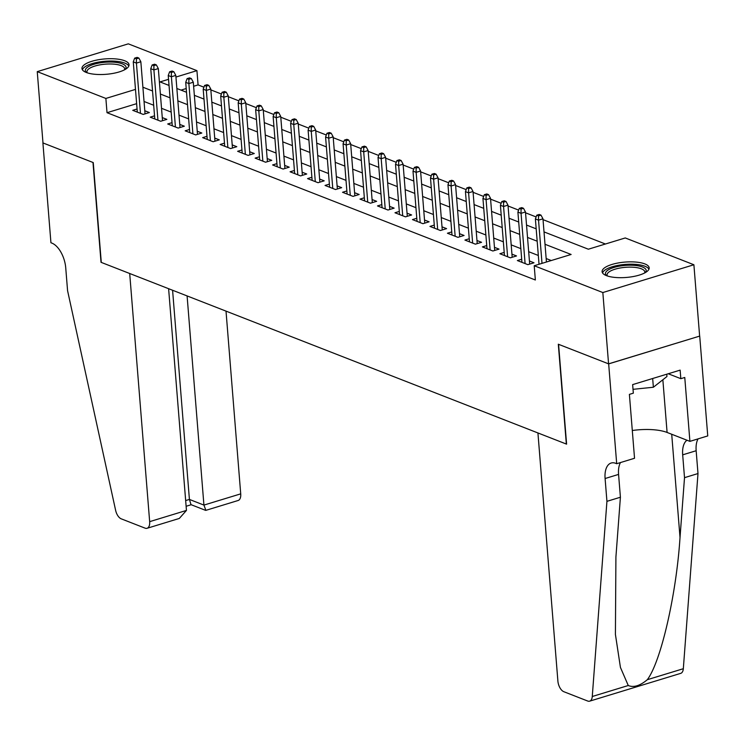 <?xml version="1.0" encoding="UTF-8"?>
<svg xmlns="http://www.w3.org/2000/svg" width="745" height="745" viewBox="0 0 745 745"><rect width="100%" height="100%" fill="white"/><g stroke="black" fill="none" stroke-linecap="round" stroke-linejoin="round"><path stroke-width="1.12" d="M606.439 275.631A23.616 7.711 175.4 0 1 602.1 271.664A23.616 7.711 175.4 0 1 618.182 262.966A23.616 7.711 175.4 0 1 644.835 263.907A23.616 7.711 175.4 0 1 649.174 267.874A23.616 7.711 175.4 0 1 633.092 276.572A23.616 7.711 175.4 0 1 606.439 275.631M86.308 72.479A23.616 7.711 175.4 0 1 81.969 68.512A23.616 7.711 175.4 0 1 98.051 59.814A23.616 7.711 175.4 0 1 124.704 60.764A23.616 7.711 175.4 0 1 129.043 64.722A23.616 7.711 175.4 0 1 112.961 73.42A23.616 7.711 175.4 0 1 86.308 72.479M616.692 463.716L608.665 363.886L558.573 344.32L566.6 444.15L537.927 432.947L557.893 681.098A9.08 4.787 -107 0 0 563.825 691.705L587.693 701.026A9.08 4.787 -107 0 0 589.658 701.157A9.08 4.787 -107 0 0 592.266 696.5L606.933 501.338L605.098 478.523A21.195 11.166 73 0 1 611.151 463.036A21.195 11.166 73 0 1 615.733 463.334L616.692 463.716L634.535 458.268L629.395 394.375L633.334 393.174L632.645 384.616L680.138 370.125L680.828 378.674L684.767 377.473L689.907 441.366L707.75 435.918L699.713 336.088L608.572 363.849L558.312 344.218L566.34 444.048L101.283 262.408L93.255 162.578L42.986 142.947L37.25 71.641L128.308 43.843L196.931 70.645L175.941 77.052M203.934 87.202L198.077 84.911L196.931 70.645M605.415 244.006L543.03 219.645M536.121 216.944L525.551 212.809M518.641 210.118L508.062 205.983M501.152 203.283L490.582 199.157M483.673 196.457L473.094 192.322M466.193 189.63L455.614 185.496M448.704 182.795L438.135 178.67M431.225 175.969L420.646 171.844M413.736 169.143L403.166 165.008M396.256 162.317L385.677 158.182M378.767 155.482L368.198 151.356M361.288 148.655L350.709 144.53M343.808 141.829L333.229 137.695M326.319 135.003L315.75 130.869M308.84 128.168L298.261 124.042M291.351 121.342L280.781 117.216M273.871 114.516L263.292 110.381M256.392 107.69L245.813 103.555M238.903 100.854L228.333 96.729M221.423 94.028L210.844 89.894M544.018 231.9L588.354 249.212L625.269 237.953L693.893 264.754L602.835 292.543L534.212 265.742L571.126 254.473L545.014 244.276M699.63 336.06L693.893 264.754M521.696 259.232L517.365 260.554L527.851 264.652L534.007 262.78L529.425 260.983M504.216 252.406L499.876 253.728L510.372 257.826L516.518 255.945L511.936 254.157M486.727 245.58L482.397 246.902L492.883 251L499.038 249.119L494.457 247.331M469.248 238.745L464.917 240.067L475.403 244.164L481.559 242.293L476.977 240.505M451.759 231.918L447.428 233.241L457.924 237.338L464.07 235.457L459.488 233.669M434.279 225.092L429.949 226.415L440.435 230.512L446.59 228.631L442.008 226.843M416.8 218.266L412.46 219.589L422.955 223.686L429.101 221.805L424.52 220.017M399.311 211.431L394.98 212.753L405.466 216.851L411.622 214.979L407.04 213.182M381.831 204.605L377.492 205.927L387.987 210.025L394.142 208.144L389.56 206.356M364.342 197.779L360.012 199.101L370.507 203.199L376.653 201.318L372.072 199.53M346.863 190.953L342.532 192.275L353.018 196.363L359.174 194.492L354.592 192.704M329.374 184.117L325.044 185.44L335.539 189.537L341.685 187.666L337.103 185.868M311.894 177.291L307.564 178.614L318.05 182.711L324.205 180.83L319.624 179.042M294.415 170.465L290.075 171.788L300.57 175.885L306.726 174.004L302.135 172.216M276.926 163.63L272.596 164.952L283.091 169.05L289.237 167.178L284.655 165.39M259.446 156.804L255.116 158.126L265.602 162.224L271.757 160.343L267.176 158.555M241.957 149.978L237.627 151.3L248.122 155.398L254.269 153.517L249.687 151.729M224.478 143.152L220.148 144.474L230.633 148.572L236.789 146.691L232.207 144.903M206.998 136.316L202.659 137.639L213.154 141.736L219.309 139.864L214.718 138.067M189.509 129.49L185.179 130.813L195.665 134.91L201.821 133.029L197.239 131.241M172.03 122.664L167.7 123.987L178.185 128.084L184.341 126.203L179.759 124.415M154.541 115.838L150.211 117.161L160.706 121.258L166.852 119.377L162.27 117.589M198.077 84.911L193.616 86.271M186.213 88.534L181.016 90.117M136.633 103.667L107.019 112.7L535.357 279.999L534.212 265.742M551.272 260.536L546.159 258.534M538.328 255.47L528.68 251.708M520.839 248.644L511.191 244.872M503.359 241.818L493.712 238.046M485.88 234.992L476.223 231.22M468.391 228.156L458.743 224.394M450.911 221.33L441.263 217.559M433.422 214.504L423.775 210.733M415.943 207.678L406.295 203.907M398.463 200.843L388.806 197.08M380.974 194.017L371.327 190.245M363.495 187.191L353.847 183.419M346.006 180.355L336.358 176.593M328.526 173.529L318.879 169.758M311.047 166.703L301.39 162.931M293.558 159.877L283.91 156.105M276.078 153.042L266.421 149.279M258.589 146.216L248.942 142.444M241.11 139.389L231.462 135.618M223.63 132.563L213.973 128.792M206.142 125.728L196.494 121.966M188.662 118.902L179.005 115.13M171.173 112.076L161.525 108.304M153.694 105.25L144.046 101.478M137.061 109.003L132.731 110.325L143.217 114.423L149.373 112.551L144.791 110.754M608.572 363.849L602.835 292.543M107.019 112.7L105.874 98.442L37.25 71.641M135.488 89.4L105.874 98.442M537.182 241.212L527.525 237.441M519.693 234.386L510.046 230.615M502.214 227.56L492.566 223.789M484.725 220.725L475.077 216.953M467.245 213.899L457.598 210.127M449.766 207.073L440.109 203.301M432.277 200.237L422.629 196.475M414.797 193.411L405.15 189.64M397.308 186.585L387.661 182.814M379.829 179.759L370.181 175.988M362.349 172.924L352.692 169.162M344.861 166.098L335.213 162.326M327.381 159.272L317.724 155.5M309.892 152.446L300.244 148.674M292.413 145.61L282.765 141.848M274.933 138.784L265.276 135.013M257.444 131.958L247.796 128.187M239.965 125.123L230.307 121.361M222.476 118.297L212.828 114.525M204.996 111.471L195.348 107.699M187.517 104.645L177.859 100.873M170.028 97.809L160.38 94.047M152.548 90.983L142.891 87.212M168.538 79.315L160.017 81.913L169.031 85.442M176.863 88.497L186.52 92.268M194.352 95.323L204 99.094M211.831 102.158L221.479 105.92M229.32 108.984L238.968 112.756M246.8 115.81L256.448 119.582M264.279 122.636L273.937 126.408M281.768 129.472L291.416 133.234M299.248 136.298L308.896 140.069M316.737 143.124L326.385 146.895M334.216 149.95L343.864 153.721M351.696 156.785L361.353 160.548M369.185 163.611L378.833 167.383M386.664 170.437L396.312 174.209M404.153 177.273L413.801 181.035M421.633 184.099L431.281 187.87M439.112 190.925L448.769 194.696M456.601 197.751L466.249 201.523M474.081 204.586L483.738 208.349M491.57 211.412L501.217 215.184M509.049 218.238L518.697 222.01M526.529 225.065L536.186 228.836M145.042 113.873L140.842 61.742L136.419 63.102L140.46 113.342M136.4 58.818L138.868 58.063L137.117 57.384L134.659 58.138L136.4 58.818L136.419 63.102L133.271 61.872L137.313 112.113M140.842 61.742L138.868 58.063M134.659 58.138L133.271 61.872M86.541 72.563A20.432 6.677 175.4 0 1 91.868 64.973A20.432 6.677 175.4 0 1 114.181 62.207A20.432 6.677 175.4 0 1 125.179 69.462M124.499 69.825A18.923 6.183 -4.6 0 0 124.666 68.81A18.923 6.183 -4.6 0 0 113.659 64.126A18.923 6.183 -4.6 0 0 86.942 71.846A18.923 6.183 -4.6 0 0 87.277 72.824M128.81 66.063A23.468 7.664 -4.6 0 0 115.438 61.211A23.468 7.664 -4.6 0 0 82.416 69.788M606.672 275.715A20.432 6.677 175.4 0 1 611.999 268.126A20.432 6.677 175.4 0 1 634.302 265.36A20.432 6.677 175.4 0 1 645.31 272.605M644.63 272.977A18.923 6.183 -4.6 0 0 644.798 271.962A18.923 6.183 -4.6 0 0 633.79 267.278A18.923 6.183 -4.6 0 0 607.073 274.998A18.923 6.183 -4.6 0 0 607.408 275.976M648.942 269.206A23.468 7.664 -4.6 0 0 635.56 264.363A23.468 7.664 -4.6 0 0 602.547 272.94M666.756 374.204L666.943 376.532L653.374 387.242L633.027 389.328M652.667 378.507L653.374 387.242M186.455 510.418L179.312 518.446L147.063 528.289A9.08 4.787 -107 0 1 145.107 528.158L121.239 518.837A9.08 4.787 -107 0 1 115.624 510.344L67.572 290.68L65.737 267.865A21.195 11.166 -107 0 0 51.889 243.112L50.93 242.74L42.903 142.91L92.985 162.475L101.022 262.305L129.695 273.499L149.661 521.649L186.455 510.418L168.612 288.706M187.097 295.923L203.925 505.091L240.719 493.861A9.08 4.787 73 0 1 238.121 500.5L205.881 510.344L203.925 505.091L189.416 499.42L172.589 290.252M226.014 311.121L240.719 493.861M147.063 528.289A9.08 4.787 -107 0 0 149.661 521.649M205.518 510.325L191.009 504.654L189.416 499.42L185.663 500.565M606.933 501.338L620.408 497.232L615.91 557.074L615.417 634.423L620.436 667.427L628.268 685.512C633.66 687.747 640.002 685.81 647.312 679.701C660.927 661.653 676.376 594.501 680.017 537.508L684.515 477.666L682.681 454.841A21.195 11.166 73 0 1 686.983 440.221M684.515 477.666L697.99 473.55L696.156 450.734A21.195 11.166 73 0 1 698.065 438.88M620.483 462.552A21.195 11.166 73 0 0 618.573 474.407L620.408 497.232M647.312 679.701L683.323 668.712L697.99 473.55M608.665 363.886L699.713 336.088M632.3 430.508A34.056 11.128 175.4 0 1 667.092 432.454L689.907 441.366M683.323 668.712A9.08 4.787 73 0 1 680.716 673.359L589.658 701.157M668.228 373.757L680.828 378.674M162.522 120.699L158.331 68.577L153.898 69.928L157.94 120.178M153.889 65.644L156.348 64.899L154.597 64.21L152.138 64.964L153.889 65.644L153.898 69.928L150.751 68.698L154.792 118.949M158.331 68.577L156.348 64.899M152.138 64.964L150.751 68.698M180.011 127.525L175.811 75.403L171.387 76.754L175.429 127.004M171.369 72.47L173.827 71.725L172.086 71.036L169.618 71.79L171.369 72.47L171.387 76.754L168.24 75.524L172.281 125.775M175.811 75.403L173.827 71.725M169.618 71.79L168.24 75.524M197.49 134.351L193.3 82.229L188.867 83.58L192.908 133.83M188.858 79.305L191.316 78.551L189.565 77.871L187.107 78.616L188.858 79.305L188.867 83.58L185.719 82.35L189.761 132.601M193.3 82.229L191.316 78.551M187.107 78.616L185.719 82.35M214.97 141.187L210.779 89.065L206.346 90.415L210.388 140.665M206.337 86.131L208.796 85.377L207.045 84.697L204.586 85.452L206.337 86.131L206.346 90.415L203.199 89.186L207.25 139.436M210.779 89.065L208.796 85.377M204.586 85.452L203.199 89.186M232.459 148.013L228.259 95.891L223.835 97.241L227.877 147.491M223.817 92.957L226.284 92.212L224.534 91.523L222.075 92.278L223.817 92.957L223.835 97.241L220.688 96.012L224.729 146.262M228.259 95.891L226.284 92.212M222.075 92.278L220.688 96.012M249.938 154.839L245.748 102.717L241.315 104.067L245.356 154.317M241.306 99.793L243.764 99.038L242.013 98.359L239.555 99.104L241.306 99.793L241.315 104.067L238.167 102.838L242.209 153.088M245.748 102.717L243.764 99.038M239.555 99.104L238.167 102.838M267.427 161.665L263.227 109.543L258.804 110.903L262.845 161.143M258.785 106.619L261.244 105.865L259.502 105.185L257.034 105.93L258.785 106.619L258.804 110.903L255.656 109.673L259.698 159.914M263.227 109.543L261.244 105.865M257.034 105.93L255.656 109.673M284.907 168.5L280.716 116.378L276.283 117.729L280.325 167.979M276.274 113.445L278.732 112.691L276.982 112.011L274.523 112.765L276.274 113.445L276.283 117.729L273.136 116.499L277.177 166.75M280.716 116.378L278.732 112.691M274.523 112.765L273.136 116.499M302.386 175.326L298.196 123.204L293.763 124.555L297.804 174.805M293.754 120.271L296.212 119.526L294.461 118.837L292.003 119.591L293.754 120.271L293.763 124.555L290.615 123.325L294.666 173.576M298.196 123.204L296.212 119.526M292.003 119.591L290.615 123.325M319.875 182.153L315.675 130.03L311.252 131.381L315.293 181.631M311.233 127.106L313.701 126.352L311.95 125.672L309.492 126.417L311.233 127.106L311.252 131.381L308.104 130.151L312.146 180.402M315.675 130.03L313.701 126.352M309.492 126.417L308.104 130.151M337.355 188.988L333.164 136.857L328.731 138.216L332.773 188.457M328.722 133.932L331.18 133.178L329.43 132.498L326.971 133.253L328.722 133.932L328.731 138.216L325.584 136.987L329.625 187.228M333.164 136.857L331.18 133.178M326.971 133.253L325.584 136.987M354.844 195.814L350.644 143.692L346.22 145.042L350.262 195.292M346.202 140.758L348.66 140.013L346.919 139.324L344.451 140.079L346.202 140.758L346.22 145.042L343.072 143.813L347.114 194.063M350.644 143.692L348.66 140.013M344.451 140.079L343.072 143.813M372.323 202.64L368.132 150.518L363.7 151.868L367.741 202.119M363.69 147.584L366.149 146.84L364.398 146.15L361.94 146.905L363.69 147.584L363.7 151.868L360.552 150.639L364.594 200.889M368.132 150.518L366.149 146.84M361.94 146.905L360.552 150.639M389.803 209.466L385.612 157.344L381.179 158.694L385.23 208.945M381.17 154.42L383.628 153.666L381.878 152.986L379.419 153.731L381.17 154.42L381.179 158.694L378.032 157.465L382.083 207.715M385.612 157.344L383.628 153.666M379.419 153.731L378.032 157.465M407.292 216.301L403.092 164.179L398.668 165.53L402.71 215.78M398.649 161.246L401.117 160.492L399.367 159.812L396.908 160.566L398.649 161.246L398.668 165.53L395.521 164.3L399.562 214.551M403.092 164.179L401.117 160.492M396.908 160.566L395.521 164.3M424.771 223.127L420.58 171.005L416.148 172.356L420.189 222.606M416.138 168.072L418.597 167.327L416.846 166.638L414.388 167.392L416.138 168.072L416.148 172.356L413 171.126L417.042 221.377M420.58 171.005L418.597 167.327M414.388 167.392L413 171.126M442.26 229.954L438.06 177.832L433.637 179.182L437.678 229.432M433.618 174.907L436.076 174.153L434.335 173.473L431.867 174.218L433.618 174.907L433.637 179.182L430.489 177.953L434.531 228.203M438.06 177.832L436.076 174.153M431.867 174.218L430.489 177.953M459.74 236.78L455.549 184.658L451.116 186.017L455.158 236.258M451.107 181.733L453.565 180.979L451.815 180.299L449.356 181.044L451.107 181.733L451.116 186.017L447.969 184.788L452.01 235.029M455.549 184.658L453.565 180.979M449.356 181.044L447.969 184.788M477.219 243.615L473.028 191.493L468.596 192.843L472.647 243.094M468.586 188.559L471.045 187.805L469.303 187.125L466.836 187.88L468.586 188.559L468.596 192.843L465.448 191.614L469.499 241.864M473.028 191.493L471.045 187.805M466.836 187.88L465.448 191.614M494.708 250.441L490.517 198.319L486.085 199.669L490.126 249.92M486.066 195.386L488.534 194.641L486.783 193.951L484.325 194.706L486.066 195.386L486.085 199.669L482.937 198.44L486.979 248.69M490.517 198.319L488.534 194.641M484.325 194.706L482.937 198.44M512.188 257.267L507.997 205.145L503.564 206.495L507.606 256.746M503.555 202.221L506.013 201.467L504.263 200.787L501.804 201.532L503.555 202.221L503.564 206.495L500.417 205.266L504.458 255.516M507.997 205.145L506.013 201.467M501.804 201.532L500.417 205.266M529.676 264.103L525.476 211.971L521.053 213.331L525.095 263.572M521.034 209.047L523.493 208.293L521.751 207.613L519.284 208.367L521.034 209.047L521.053 213.331L517.905 212.101L521.947 262.342M525.476 211.971L523.493 208.293M519.284 208.367L517.905 212.101M546.439 262.007L542.965 218.806L538.533 220.157L542.006 263.358M538.523 215.873L540.982 215.119L539.231 214.439L536.773 215.193L538.523 215.873L538.533 220.157L535.385 218.928L539.035 264.27M542.965 218.806L540.982 215.119M536.773 215.193L535.385 218.928M682.681 454.841L696.156 450.734M618.573 474.407L605.098 478.523M592.266 696.5L628.268 685.512M680.017 537.508L671.711 434.26M662.854 379.754L667.092 432.454M186.12 506.274L191.186 504.728"/></g></svg>
